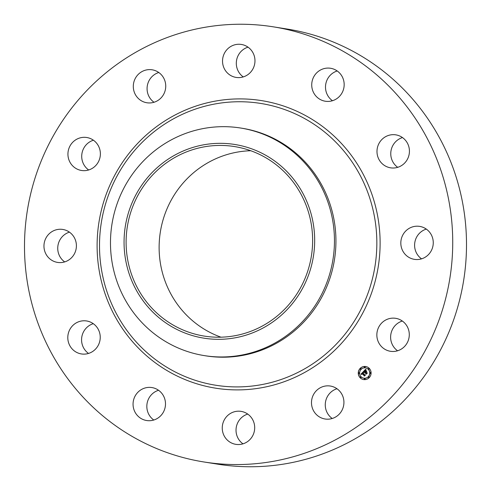 <?xml version="1.0" encoding="UTF-8"?>
<svg xmlns="http://www.w3.org/2000/svg" width="491" height="491" viewBox="0 0 491 491"><rect width="100%" height="100%" fill="white"/><g stroke="black" fill="none" stroke-linecap="round" stroke-linejoin="round"><path stroke-width="0.74" d="M327.337 385.846A16.688 16.209 99.1 0 1 330.339 386.036A16.688 16.209 99.1 0 1 343.89 403.534A16.688 16.209 99.1 0 1 328.074 419.185A16.688 16.209 99.1 0 1 325.073 418.995A16.688 16.209 99.1 0 1 311.527 401.497A16.688 16.209 99.1 0 1 327.337 385.846M332.217 418.492A16.688 16.209 99.1 0 1 325.478 402.16A16.688 16.209 99.1 0 1 336.973 388.737M273.383 26.845L287.155 29.043A220.318 213.959 99.1 0 1 466.45 239.571A220.318 213.959 99.1 0 1 217.617 464.155L203.845 461.957A220.318 213.959 99.1 0 1 24.55 251.429A220.318 213.959 99.1 0 1 273.383 26.845A220.318 213.959 99.1 0 1 452.677 237.368A220.318 213.959 99.1 0 1 203.845 461.957M240.651 128.028L242.137 128.268A115.232 111.905 99.1 0 1 335.912 238.38A115.232 111.905 99.1 0 1 205.766 355.846L204.281 355.607A115.232 111.905 99.1 0 1 164.123 340.65A115.232 111.905 99.1 0 1 110.506 245.494A115.232 111.905 99.1 0 1 240.651 128.028A115.232 111.905 99.1 0 1 280.809 142.985A115.232 111.905 99.1 0 1 334.426 238.141A115.232 111.905 99.1 0 1 204.281 355.607M169.714 325.435A98.065 95.236 99.1 0 1 138.014 191.036A98.065 95.236 99.1 0 1 269.019 157.212A98.065 95.236 99.1 0 1 300.719 291.611A98.065 95.236 99.1 0 1 169.714 325.435M126.126 244.383A95.966 93.192 99.1 0 1 234.508 146.564A95.966 93.192 99.1 0 1 312.607 238.258A95.966 93.192 99.1 0 1 204.219 336.083A95.966 93.192 99.1 0 1 126.126 244.383M220.975 337.188A95.966 93.192 99.1 0 1 159.145 249.661A95.966 93.192 99.1 0 1 250.772 150.737M242.984 443.839A16.688 16.209 99.1 0 1 236.239 427.501A16.688 16.209 99.1 0 1 247.734 414.085M153.787 420.026A16.688 16.209 99.1 0 1 149.19 415.042A16.688 16.209 99.1 0 1 158.538 390.271M88.527 353.434A16.688 16.209 99.1 0 1 81.574 340.189A16.688 16.209 99.1 0 1 93.284 323.679M64.689 261.906A16.688 16.209 99.1 0 1 59.73 240.259A16.688 16.209 99.1 0 1 69.446 232.151M88.668 169.972A16.688 16.209 99.1 0 1 89.503 142.028A16.688 16.209 99.1 0 1 93.419 140.217M154.027 102.263A16.688 16.209 99.1 0 1 147.288 85.925A16.688 16.209 99.1 0 1 158.783 72.508M243.266 76.915A16.688 16.209 99.1 0 1 236.521 60.583A16.688 16.209 99.1 0 1 248.016 47.161M332.462 100.729A16.688 16.209 99.1 0 1 327.865 95.751A16.688 16.209 99.1 0 1 337.213 70.974M397.716 167.321A16.688 16.209 99.1 0 1 390.768 154.076A16.688 16.209 99.1 0 1 402.473 137.566M421.554 258.849A16.688 16.209 99.1 0 1 416.589 237.196A16.688 16.209 99.1 0 1 426.311 229.094M397.581 350.783A16.688 16.209 99.1 0 1 398.416 322.832A16.688 16.209 99.1 0 1 402.332 321.028M230.966 75.645A16.688 16.209 99.1 0 1 223.417 55.649A16.688 16.209 99.1 0 1 241.388 44.454A16.688 16.209 99.1 0 1 246.543 46.234A16.688 16.209 99.1 0 1 254.086 66.23A16.688 16.209 99.1 0 1 236.116 77.418A16.688 16.209 99.1 0 1 230.966 75.645M163.135 395.249A16.688 16.209 99.1 0 1 162.717 413.25A16.688 16.209 99.1 0 1 146.643 420.529A16.688 16.209 99.1 0 1 135.418 412.845A16.688 16.209 99.1 0 1 135.829 394.844A16.688 16.209 99.1 0 1 151.909 387.565A16.688 16.209 99.1 0 1 163.135 395.249M314.093 93.548A16.688 16.209 99.1 0 1 314.504 75.546A16.688 16.209 99.1 0 1 330.584 68.274A16.688 16.209 99.1 0 1 341.81 75.958A16.688 16.209 99.1 0 1 341.392 93.959A16.688 16.209 99.1 0 1 325.318 101.232A16.688 16.209 99.1 0 1 314.093 93.548M100.232 336.924A16.688 16.209 99.1 0 1 81.383 353.937A16.688 16.209 99.1 0 1 67.801 337.986A16.688 16.209 99.1 0 1 86.649 320.973A16.688 16.209 99.1 0 1 100.232 336.924M376.99 151.879A16.688 16.209 99.1 0 1 395.844 134.859A16.688 16.209 99.1 0 1 409.426 150.811A16.688 16.209 99.1 0 1 390.572 167.824A16.688 16.209 99.1 0 1 376.99 151.879M74.411 253.804A16.688 16.209 99.1 0 1 57.545 262.409A16.688 16.209 99.1 0 1 45.951 238.055A16.688 16.209 99.1 0 1 62.817 229.45A16.688 16.209 99.1 0 1 74.411 253.804M402.816 234.993A16.688 16.209 99.1 0 1 419.676 226.388A16.688 16.209 99.1 0 1 431.27 250.741A16.688 16.209 99.1 0 1 414.41 259.352A16.688 16.209 99.1 0 1 402.816 234.993M92.584 168.168A16.688 16.209 99.1 0 1 81.524 170.475A16.688 16.209 99.1 0 1 68.231 157.323A16.688 16.209 99.1 0 1 75.724 139.825A16.688 16.209 99.1 0 1 86.79 137.511A16.688 16.209 99.1 0 1 100.078 150.669A16.688 16.209 99.1 0 1 92.584 168.168M384.637 320.635A16.688 16.209 99.1 0 1 395.703 318.321A16.688 16.209 99.1 0 1 408.991 331.48A16.688 16.209 99.1 0 1 401.497 348.972A16.688 16.209 99.1 0 1 390.437 351.286A16.688 16.209 99.1 0 1 377.143 338.133A16.688 16.209 99.1 0 1 384.637 320.635M149.89 102.95A16.688 16.209 99.1 0 1 146.883 102.766A16.688 16.209 99.1 0 1 133.337 85.268A16.688 16.209 99.1 0 1 149.147 69.612A16.688 16.209 99.1 0 1 152.155 69.802A16.688 16.209 99.1 0 1 165.7 87.3A16.688 16.209 99.1 0 1 149.89 102.95M246.261 413.158A16.688 16.209 99.1 0 1 253.81 433.154A16.688 16.209 99.1 0 1 235.84 444.343A16.688 16.209 99.1 0 1 230.684 442.563A16.688 16.209 99.1 0 1 223.135 422.567A16.688 16.209 99.1 0 1 241.106 411.378A16.688 16.209 99.1 0 1 246.261 413.158M369.226 368.336A6.61 6.42 99.1 0 1 363.641 379.568A6.61 6.42 99.1 0 1 358.97 370.079A6.61 6.42 99.1 0 1 369.226 368.336M368.262 369.33A5.205 5.057 99.1 0 1 363.862 378.187A5.205 5.057 99.1 0 1 360.179 370.705A5.205 5.057 99.1 0 1 368.262 369.33M363.34 371.699L363.641 372.571L362.518 372.859L365.095 375.056L364.187 375.996L364.236 375.474L362.26 373.455L361.996 374.381L362.113 373.307L361.646 373.939L361.867 374.473L360.965 374.142L363.34 371.699M363.586 371.724L363.8 372.577L363.586 371.724M363.303 372.534L362.818 372.884L364.813 374.921L365.5 374.971L364.482 376.026L365.335 375.032L364.77 374.995L362.702 372.89L363.303 372.534M365.574 369.33L365.838 370.275L365.144 370.22L364.34 370.944L365.267 371.896L364.567 370.932L365.537 370.263L364.672 370.932L365.439 371.718L365.721 370.736L366.55 371.583L365.433 372.061L366.949 373.08L365.973 374.093L366.034 373.498L365.181 372.626L364.954 373.019L365.034 372.473L364.758 373L364.868 372.307L363.512 371.466L365.574 369.33M365.856 369.422L366.096 370.288L365.856 369.422M366.795 371.527L365.856 370.68L366.795 371.527M365.666 372.055L367.403 373L366.151 374.191L367.237 373.062L365.666 372.055L366.182 371.632L365.77 372.055L366.685 373.007M360.903 368.618A0.399 0.387 99.1 0 1 360.56 369.3A0.399 0.387 99.1 0 1 360.277 368.723A0.399 0.387 99.1 0 1 360.903 368.618M369.023 368.551A0.399 0.387 99.1 0 1 368.686 369.232A0.399 0.387 99.1 0 1 368.397 368.655A0.399 0.387 99.1 0 1 369.023 368.551M364.96 366.857A0.399 0.387 99.1 0 1 364.623 367.532A0.399 0.387 99.1 0 1 364.34 366.961A0.399 0.387 99.1 0 1 364.96 366.857M369.017 376.898A0.399 0.387 99.1 0 1 368.68 377.579A0.399 0.387 99.1 0 1 368.391 377.002A0.399 0.387 99.1 0 1 369.017 376.898M370.699 372.706A0.399 0.387 99.1 0 1 370.361 373.387A0.399 0.387 99.1 0 1 370.079 372.816A0.399 0.387 99.1 0 1 370.699 372.706M360.345 377.536A0.399 0.387 99.1 0 1 360.682 376.855A0.399 0.387 99.1 0 1 360.965 377.432A0.399 0.387 99.1 0 1 360.345 377.536M358.663 373.381A0.399 0.387 99.1 0 1 359.007 372.7A0.399 0.387 99.1 0 1 359.289 373.27A0.399 0.387 99.1 0 1 358.663 373.381M364.402 379.23A0.399 0.387 99.1 0 1 364.739 378.555A0.399 0.387 99.1 0 1 365.022 379.126A0.399 0.387 99.1 0 1 364.402 379.23M364.709 372.859L364.966 372.319L364.034 371.448M366.077 373.982L365.181 372.626M366.433 373.08L366.93 373.099M365.439 371.718L365.82 370.834M364.96 370.515L365.574 370.275M364.567 370.932L365.267 371.896M365.832 370.257L365.488 370.183M363.622 371.466L365.586 369.428M361.861 374.467L361.063 374.154L363.352 371.742M364.291 375.885L362.113 373.307M364.647 375.075L365.077 375.075M363.635 372.565L363.23 372.423M361.069 374.173L361.45 374.289M366.771 371.534L365.967 370.687M363.586 372.049L363.813 372.417M362.953 372.737L363.334 372.516M364.85 375.001L362.843 372.853M364.813 374.921L365.494 374.983M366.624 372.921L367.397 373.007M365.77 366.525A6.61 6.42 -80.9 0 0 360.234 377.769A6.61 6.42 -80.9 0 0 363.69 379.58M363.911 378.193A5.205 5.057 -80.9 0 0 368.36 369.349A5.205 5.057 -80.9 0 0 365.599 367.919A5.205 5.057 -80.9 0 0 365.55 367.906M360.609 369.306A0.399 0.387 -80.9 0 0 360.995 368.631A0.399 0.387 -80.9 0 0 360.738 368.52M368.729 369.232A0.399 0.387 -80.9 0 0 369.115 368.563A0.399 0.387 -80.9 0 0 368.858 368.446M364.672 367.538A0.399 0.387 -80.9 0 0 365.058 366.869A0.399 0.387 -80.9 0 0 364.795 366.752M368.723 377.585A0.399 0.387 -80.9 0 0 369.109 376.91A0.399 0.387 -80.9 0 0 368.851 376.8M370.41 373.393A0.399 0.387 -80.9 0 0 370.797 372.724A0.399 0.387 -80.9 0 0 370.533 372.608M360.603 377.653A0.399 0.387 -80.9 0 0 360.989 376.984A0.399 0.387 -80.9 0 0 360.732 376.867M358.927 373.491A0.399 0.387 -80.9 0 0 359.308 372.822A0.399 0.387 -80.9 0 0 359.05 372.706M364.666 379.347A0.399 0.387 -80.9 0 0 365.046 378.678A0.399 0.387 -80.9 0 0 364.788 378.561M376.806 239.774A142.685 138.566 99.1 0 1 241.333 386.84A142.685 138.566 99.1 0 1 99.538 248.882A142.685 138.566 99.1 0 1 235.005 101.815A142.685 138.566 99.1 0 1 376.806 239.774M380.083 239.755A145.6 141.402 99.1 0 1 241.842 389.823A145.6 141.402 99.1 0 1 97.144 249.047A145.6 141.402 99.1 0 1 235.385 98.973A145.6 141.402 99.1 0 1 380.083 239.755"/></g></svg>
